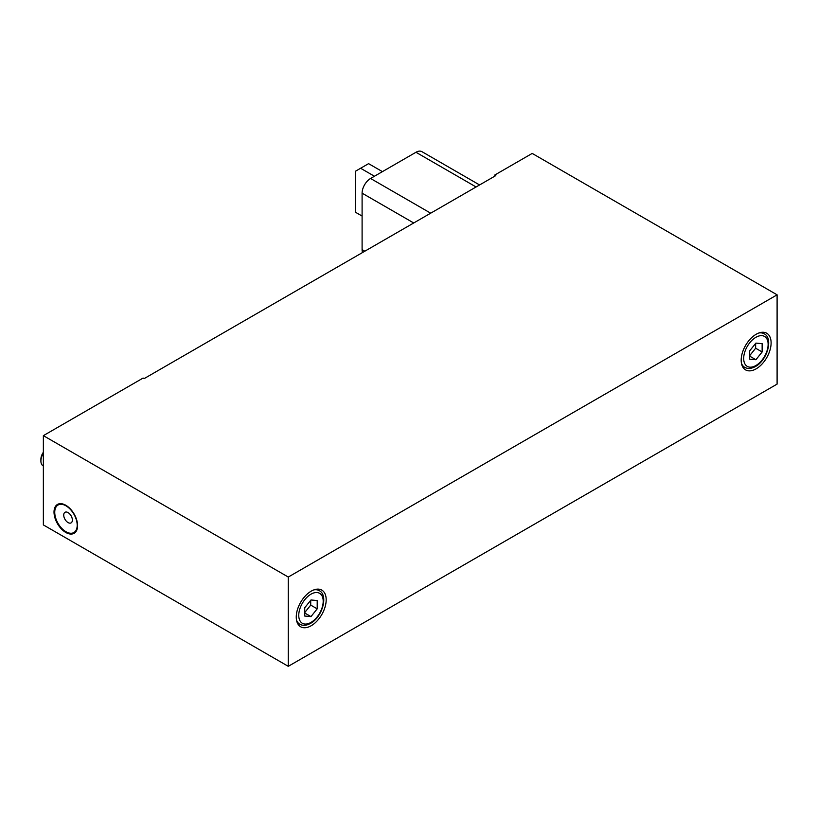 <?xml version="1.0" encoding="UTF-8"?>
<svg xmlns="http://www.w3.org/2000/svg" width="818" height="818" viewBox="0 0 818 818"><rect width="100%" height="100%" fill="white"/><g stroke="black" fill="none" stroke-linecap="round" stroke-linejoin="round"><path stroke-width="1.23" d="M479.583 184.95L421.965 151.678A11.994 6.922 120 0 0 415.963 152.271L370.574 178.477A11.994 6.922 120 0 0 362.098 193.171L362.098 249.613A11.994 6.922 120 0 0 362.548 252.517M43.364 435.646L288.273 577.048L288.273 666.322L43.364 524.921L43.364 435.646L143.119 378.049L144.121 378.622L495.78 175.604L494.778 175.021L494.778 176.177M288.273 577.048L777.1 294.828L532.191 153.426L494.778 175.021M288.273 666.322L777.1 384.102L777.1 294.828M311.218 625.719A21.166 12.219 -60 0 1 300.635 626.762A21.166 12.219 -60 0 1 300.635 602.324A21.166 12.219 -60 0 1 321.801 590.105A21.166 12.219 -60 0 1 325.043 607.068A21.166 12.219 -60 0 1 311.218 625.719M756.149 368.836A21.166 12.219 -60 0 1 745.566 369.879A21.166 12.219 -60 0 1 745.566 345.452A21.166 12.219 -60 0 1 766.732 333.233A21.166 12.219 -60 0 1 769.973 350.186A21.166 12.219 -60 0 1 756.149 368.836M382.425 171.637L368.581 163.651L355.615 171.136L355.615 212.322L362.098 216.064M374.439 176.248L360.595 168.252M749.666 350.861L749.666 359.174L755.904 359.726L762.141 351.965L762.141 343.652L755.904 343.1L749.666 350.861M304.736 607.733L304.736 616.046L310.973 616.608L317.2 608.848L317.2 600.535L310.973 599.983L304.736 607.733M749.666 355.677L755.648 348.223L755.648 343.407M755.648 348.223L762.141 351.965M749.666 356.127L755.904 359.726M304.736 612.549L310.717 605.105L310.717 600.289M310.717 605.105L317.2 608.848M304.736 613.009L310.973 616.608M43.364 466.004L43.088 465.851A10.583 6.104 -60 0 1 40.9 461.004A10.583 6.104 -60 0 1 43.364 453.182M40.9 461.004L40.9 459.246A8.415 4.857 -60 0 1 43.364 452.252M430.677 213.181L370.574 178.477M476.076 186.974L415.963 152.271M364.838 251.198L362.098 249.613M413.724 222.977L362.098 193.171M65.808 532.477A16.657 9.622 -120 0 0 76.013 517.968A16.657 9.622 -120 0 0 55.604 506.178A16.657 9.622 -120 0 0 65.808 532.477M742.223 365.912L744.707 367.354A19.397 11.196 -60 0 1 741.435 363.202M758.879 332.998A19.397 11.196 -60 0 1 764.104 333.744L761.619 332.312M755.904 365.523A17.28 9.98 -60 0 1 745.321 350.472A17.28 9.98 -60 0 1 766.486 338.243A17.28 9.98 -60 0 1 755.904 365.523M297.292 622.795L299.777 624.226A19.397 11.196 -60 0 1 296.505 620.075M313.938 589.87A19.397 11.196 -60 0 1 319.173 590.627L316.689 589.195M310.973 622.406A17.28 9.98 -60 0 1 300.39 607.345A17.28 9.98 -60 0 1 321.556 595.126A17.28 9.98 -60 0 1 310.973 622.406M68.047 522.569A6.104 3.528 -120 0 0 71.79 517.242A6.104 3.528 -120 0 0 64.315 512.927A6.104 3.528 -120 0 0 68.047 522.569M65.972 531.741A15.879 9.172 -120 0 0 75.696 517.906A15.879 9.172 -120 0 0 56.248 506.679A15.879 9.172 -120 0 0 65.972 531.741M744.707 367.354C747.816 369.041 751.405 368.754 755.464 366.495C767.335 360.257 773.531 338.11 764.104 333.744M299.777 624.226C302.885 625.923 306.474 625.637 310.533 623.367C322.404 617.13 328.601 594.983 319.173 590.627"/></g></svg>

